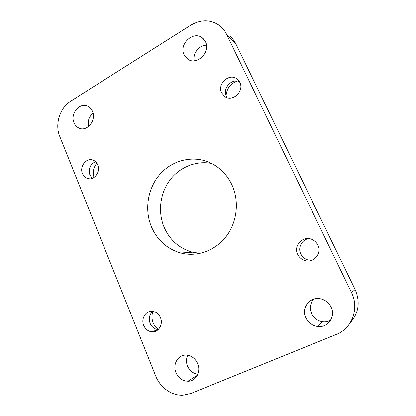 <?xml version="1.0" encoding="UTF-8"?>
<svg xmlns="http://www.w3.org/2000/svg" width="416" height="416" viewBox="0 0 416 416"><rect width="100%" height="100%" fill="white"/><g stroke="black" fill="none" stroke-linecap="round" stroke-linejoin="round"><path stroke-width="0.62" d="M330.611 320.31C328.099 321.656 325.39 322.135 322.494 321.745C317.522 320.856 313.893 318.146 311.61 313.617C309.369 308.152 310.112 303.3 313.836 299.052M197.808 374.208C193.102 373.542 189.68 370.859 187.538 366.168C186.061 362.367 186.139 358.732 187.772 355.264M227.193 97.692L226.377 96.299C222.274 88.629 231.577 78.099 239.444 81.65M92.269 178.355L89.861 174.99C88.192 168.735 90.09 164.294 95.555 161.673M158.215 329.602L158.044 329.592C154.393 329.108 151.746 327.023 150.093 323.336C148.47 318.542 149.36 314.558 152.76 311.381M311.875 260.291L307.414 259.792C304.387 258.742 302.172 256.786 300.763 253.932C297.591 247.692 301.844 239.512 308.76 238.633M158.361 329.467C156.031 327.808 154.294 325.598 153.15 322.837C151.653 318.984 151.59 315.172 152.958 311.412M152.651 331.864L152.334 331.646M73.996 122.798C75.057 125.315 76.731 127.083 79.014 128.107C86.98 132.096 96.626 120.24 92.456 111.405C91.437 109.039 89.872 107.338 87.76 106.309C79.695 101.977 69.862 113.896 73.996 122.798M175.968 372.689C178.474 378.118 182.442 380.968 187.871 381.238C195.822 381.462 201.276 371.628 197.616 363.542C195.208 358.4 191.454 355.586 186.363 355.108C178.126 354.448 172.292 364.4 175.968 372.689M184.09 54.85L187.673 59.103C196.643 65.978 210.954 52.109 205.369 41.714L202.197 37.814C193.175 30.404 178.542 44.372 184.09 54.85M305.812 317.824C308.209 322.603 312.016 325.468 317.242 326.425C327.584 328.385 336.102 316.675 331.12 307.128C328.931 302.801 325.52 300.045 320.892 298.865C310.128 295.963 300.737 307.913 305.812 317.824M200.127 253.38L192.421 252.2C179.306 248.44 169.889 240.162 164.164 227.37C157.773 212.28 159.916 193.788 169.572 180.534C179.254 167.31 195.915 160.321 211.666 163.483M151.471 226.949C157.414 240.38 167.216 249.075 180.882 253.032C196.934 257.202 215.228 250.801 226.195 236.496C237.146 222.191 239.496 201.308 231.998 184.98C227.23 174.933 220.132 167.606 210.694 163.004C193.742 154.96 173.051 159.749 160.425 173.753C147.774 187.762 144.134 209.482 151.471 226.949M82.477 173.628C83.481 176.01 85.093 177.611 87.308 178.433C93.844 181.111 100.953 171.86 97.692 164.798C96.715 162.526 95.186 160.971 93.101 160.134C86.481 157.222 79.232 166.509 82.477 173.628M143.712 325.416C145.392 329.191 148.091 331.328 151.814 331.833C158.387 332.696 163.493 324.407 160.467 317.689C158.834 314.075 156.255 311.969 152.724 311.376C146.006 310.242 140.686 318.594 143.712 325.416M221.655 92.882L224.931 96.647C232.684 102.315 244.54 91.052 239.814 82.347L236.876 78.848C229.086 72.764 216.944 84.1 221.655 92.882M297.684 254.405C299.125 257.338 301.397 259.345 304.491 260.421C313.29 263.775 322.384 253.474 317.892 245.081C316.555 242.403 314.512 240.5 311.761 239.372C302.796 235.383 293.145 245.804 297.684 254.405M229.637 36.036C232.248 38.137 234.317 40.742 235.841 43.852L226.408 33.966L351.499 292.583L355.129 289.526C360.438 301.99 358.795 313.092 350.194 322.842M235.841 43.852L355.129 289.526M351.499 292.583C359.518 308.251 352.092 328.505 336.32 334.443L190.798 393.505L182.92 395.2C171.61 395.772 160.176 387.525 155.688 375.976L59.717 136.323C54.662 124.342 59.842 107.76 70.819 101.088L190.674 25.23C201.11 19.188 210.865 19.375 219.934 25.797C222.659 27.986 224.817 30.711 226.408 33.966M226.08 95.597C226.782 88.452 230.469 83.611 237.151 81.084M93.995 177.481C92.492 172.214 93.434 167.44 96.819 163.155M194.225 60.783C192.535 53.529 199.092 45.068 206.393 45.219M88.603 126.48C87.454 121.129 88.936 116.698 93.033 113.183M79.014 128.107L80.605 128.612M187.871 381.238L197.309 375.294M317.242 326.425L322.494 321.745M180.882 253.032L192.421 252.2M87.308 178.433L89.601 178.828M151.814 331.833L158.044 329.592M304.491 260.421L307.414 259.792M236.876 78.848L238.176 79.966M202.197 37.814L203.7 39.182"/></g></svg>
